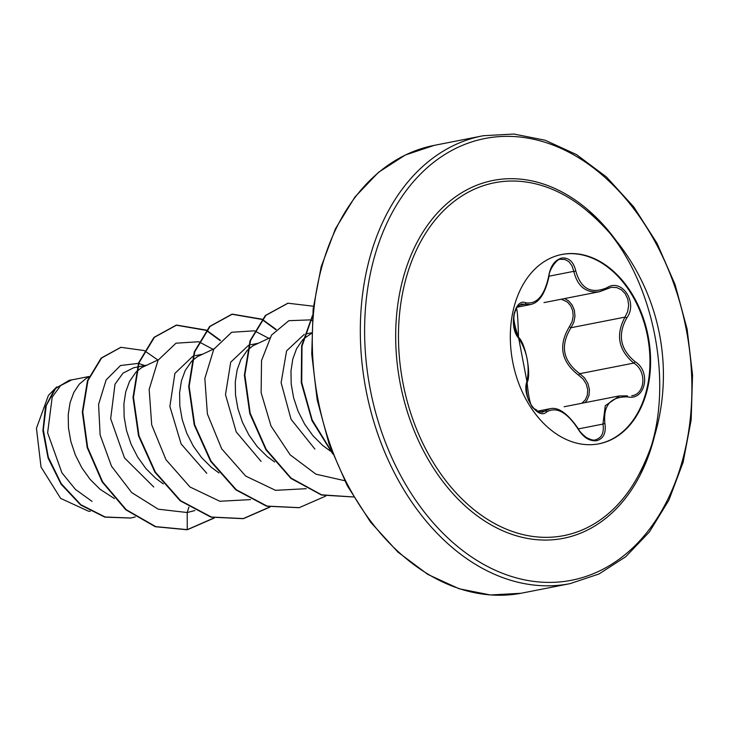 <?xml version="1.0" encoding="UTF-8"?>
<svg xmlns="http://www.w3.org/2000/svg" width="729" height="729" viewBox="0 0 729 729"><rect width="100%" height="100%" fill="white"/><g stroke="black" fill="none" stroke-linecap="round" stroke-linejoin="round"><path stroke-width="1.09" d="M561.558 254.521A96.474 68.927 -101.1 0 1 561.749 254.485A96.474 68.927 -101.1 0 1 647.489 336.105A96.474 68.927 -101.1 0 1 598.728 443.852M598.536 443.888A96.474 68.927 -101.1 0 1 512.751 362.049A96.474 68.927 -101.1 0 1 561.877 254.457A96.474 68.927 -101.1 0 1 562.378 254.366A96.474 68.927 -101.1 0 1 648.163 336.206A96.474 68.927 -101.1 0 1 599.047 443.797A96.474 68.927 -101.1 0 1 598.536 443.888M627.733 396.904C610.583 396.485 602.974 405.415 604.924 423.677C606.246 433.044 603.484 438.73 596.614 440.735C589.351 441.327 583.1 437.309 577.842 428.679C566.807 412.058 556.418 406.463 546.695 411.894C537.956 420.77 521.463 395.528 526.903 381.641C529.983 366.067 527.213 351.551 518.601 338.101C508.386 327.02 514.483 297.614 525.891 302.817C536.972 304.449 544.581 295.518 548.727 276.027C550.431 266.067 554.778 260.071 561.758 258.02C568.893 257.428 573.577 261.757 575.792 270.988C580.74 288.766 591.11 294.361 606.911 287.755C621.919 277.667 638.394 302.936 626.685 318.035C617.49 334.821 620.261 349.346 634.995 361.611C651.471 371.444 645.393 400.868 627.733 396.904A1.522 0.738 -82.1 0 0 627.186 395.829A1.522 0.738 -82.1 0 0 627.013 395.847L619.477 395.938L627.013 395.847M530.42 304.585L521.572 304.039L517.572 306.645L516.396 308.331C515.786 312.695 509.753 311.629 518.501 337.308C516.26 335.732 512.851 323.749 513.535 321.908L514.182 314.153C515.804 311.657 517.262 294.571 518.501 337.308A1.522 1.002 -37.9 0 1 518.601 338.101M543.989 302.608L599.129 291.791C585.879 293.14 577.441 286.324 573.805 271.334L572.028 265.839L568.93 261.702L564.984 259.488L560.883 259.342C556.874 258.002 548.518 270.997 549.083 276.072L548.727 276.027M631.724 395.747C645.475 394.198 646.915 370.797 633.747 363.097C618.429 350.111 615.504 334.793 624.981 317.124L627.687 311.556L628.644 305.269L627.778 299.1L625.272 293.778L621.472 289.823L616.78 287.591L611.649 287.308L608.341 288.21M581.906 403.265L585.396 399.702L587.346 395.136L587.711 389.805L586.298 384.201L583.127 379.062L578.644 375.198L579.774 373.685L584.549 377.895L587.939 383.49L589.433 389.578L589.023 395.364L586.918 400.303L584.986 402.654M604.924 423.677A1.522 0.501 169.1 0 0 602.947 424.087C604.277 432.707 601.762 437.956 595.411 439.824L595.511 439.806C593.971 440.626 590.927 439.869 586.38 437.537C582.034 434.074 579.291 431.067 578.161 428.515C567.472 413.225 558.077 406.645 549.994 408.769L549.994 408.769M546.695 411.894A1.522 1.248 -129.4 0 0 544.964 411.019L542.276 412.295L537.391 411.202C535.104 406.071 530.211 415.794 527.113 382.424L518.501 337.308C525.536 342.785 531.596 375.171 527.113 382.424A1.522 1.011 16.5 0 0 526.903 381.641M495.51 182.578A179.799 128.459 -101.1 0 1 586.945 210.781L586.945 210.781C654.988 262.622 682.162 401.032 638.759 474.752L638.759 474.752A179.799 128.459 -101.1 0 1 562.897 535.797A179.799 128.459 -101.1 0 1 402.891 382.616A179.799 128.459 -101.1 0 1 495.51 182.578M72.089 379.827A67.806 48.442 78.9 0 0 71.797 379.882L69.537 380.21M89.111 376.492L71.743 379.9L60.616 385.568L52.206 397.095L47.622 432.826L61.919 472.802L75.461 489.432L92.036 501.379M88.865 377.057L86.068 378.488L79.279 384.183L73.839 392.375L70.066 402.7L68.225 414.692L68.453 427.795L70.841 441.437L75.351 454.996L81.876 467.863L90.205 479.463L100.064 489.277L114.398 498.563M133.753 367.726L123.01 373.148L115.018 384.183L110.662 418.656L124.504 457.94L153.773 487.008M158.339 359.771L141.754 367.553L136.423 371.708M135.84 372.3L129.525 381.449L125.752 391.774L123.912 403.757L124.14 416.86L126.527 430.502L131.038 444.061L137.562 456.928L145.891 468.537L155.751 478.352L163.296 483.865M195.336 355.634L202.215 354.285M192.884 356.235L174.887 373.43L169.875 406.418L181.129 443.961L206.772 473.321M214.025 348.845L197.441 356.627L192.11 360.773M191.527 361.365L185.212 370.514L181.439 380.839L179.598 392.822L179.826 405.935L182.214 419.567L186.724 433.126L193.249 446.002L201.578 457.602L211.437 467.417L218.982 472.93M251.022 344.708L257.902 343.35M248.562 345.3L230.719 362.185L225.489 394.644L236.232 431.942L261.073 461.402M269.712 337.91L253.127 345.692L247.796 349.838M247.213 350.43L240.898 359.588L237.125 369.913L235.285 381.896L235.513 395L237.9 408.641L242.411 422.2L248.935 435.067L257.264 446.667L267.124 456.482L274.669 461.995M306.709 333.773L311.547 332.825M304.257 334.365L286.597 350.84L281.112 382.689L291.044 419.284L314.892 449.064M311.538 333.363L303.483 338.912M302.899 339.504L296.585 348.653L292.812 358.978L290.971 370.961L291.199 384.065L293.587 397.706L298.097 411.265L304.622 424.132L312.951 435.742L322.81 445.556L330.355 451.069M56.744 386.889L48.406 395.41L36.45 428.26L41.024 467.043L60.653 498.408L88.501 511.202L90.323 511.284M188.902 507.083L187.198 512.533L158.22 509.179L131.73 492.604L111.501 466.196L100.128 434.94L98.579 404.422L106.124 379.937L120.513 365.521L138.401 363.37M138.802 363.461L144.761 365.566M194.825 510.555L187.198 512.533L187.262 529.637L155.687 526.611L126.208 509.671L102.598 481.787L87.635 447.433L82.778 411.921L87.945 380.593L101.586 358.012L120.95 347.323L144.105 350.54M144.433 350.695L157.856 359.998M135.275 516.934L130.783 518.018L105.131 516.989L80.928 504.76L61.227 483.646L48.305 457.238L43.33 429.809L46.237 405.616L55.759 388.256L69.692 380.173M186.797 529.728L155.222 526.702L125.743 509.762L102.133 481.878L87.17 447.524L82.313 412.013L87.48 380.684L101.121 358.103L120.713 347.368M130.555 518.055L104.848 517.134L80.773 505.088L61.108 484.238L48.096 458.094L42.902 430.821L45.508 406.591L54.711 388.985L69.364 380.237M213.579 349.601L198.999 341.865M198.634 341.755L175.981 343.195L158.084 360.208L149.163 389.377L151.705 424.879L165.975 459.717L189.987 486.99L219.839 501.26L250.512 499.62M268.81 338.329L254.685 330.939M254.321 330.829L231.667 332.26L213.77 349.282L204.849 378.442L207.391 413.954L221.662 448.791L245.673 476.055L275.526 490.325L306.198 488.694M312.121 320.578L310.363 320.004M310.007 319.894L288.866 320.687L271.534 335.085L261.529 360.545L261.128 392.685L271.015 426.018L290.151 454.832L315.939 474.178L344.671 480.703M187.854 529.518L214.271 518M220.45 340.352L206.571 330.255M206.307 330.109L176.646 325.079L154.411 337.308L139.066 362.714L133.471 397.332L139.011 435.787L155.377 472.119L180.61 500.686L211.383 517.034L243.55 518.583L269.958 507.074M276.136 329.417L262.258 319.32M261.993 319.174L232.323 314.144L210.098 326.373L194.752 351.788L189.157 386.397L194.698 424.852L211.064 461.175L236.287 489.742L267.06 506.099L299.227 507.657L325.644 496.139M313.452 306.226L288.01 303.218L265.875 315.347L250.548 340.534L244.844 374.888L250.156 413.124L266.203 449.383L291.081 478.087L321.58 494.827L353.601 496.968M312.449 316.24L302.006 346.22L301.733 382.57L312.167 419.913L332.26 452.727M187.389 529.609L214.016 517.945M220.185 340.625L206.38 330.492M206.107 330.346L176.181 325.17L153.947 337.399L138.601 362.805L133.006 397.423L138.546 435.878L154.912 472.21L180.145 500.777L210.918 517.125L243.085 518.674L269.712 507.01M275.872 329.699L262.066 319.557M261.793 319.411L231.858 314.235L209.633 326.464L194.288 351.879L188.693 386.488L194.233 424.943L210.599 461.266L235.822 489.833L266.595 506.19L298.99 507.703M287.782 303.264L265.383 315.475L250.047 340.744L244.379 375.189L249.774 413.498L265.93 449.784L290.935 478.443L321.535 495.046L353.611 496.978M312.513 315.457L301.642 345.737L301.277 382.707L312.003 420.706L332.716 453.894M578.644 375.198C561.12 361.739 558.04 345.582 569.395 326.738L572.119 321.589L573.185 316.094L572.684 310.672L570.679 305.788L567.29 301.915L561.275 299.227M569.395 326.738L570.998 327.722C559.927 345.655 562.852 360.983 579.774 373.685L633.747 363.097A1.522 0.492 -55.8 0 0 634.995 361.611M564.583 298.58L568.538 300.831L572.192 305.023L574.388 310.317L574.971 316.195L573.869 322.145L570.998 327.722L624.981 317.124A1.522 0.51 34.3 0 1 626.685 318.035M539.469 412.104L544.964 411.019L549.985 408.759M578.389 428.907L602.947 424.087L605.27 405.688L619.477 395.938M606.911 287.755A1.522 0.738 -119.2 0 1 606.792 288.976A1.522 0.738 -119.2 0 1 606.628 289.021L599.129 291.791M599.958 291.627L599.32 291.755M549.065 276.191L573.805 271.334A1.522 0.483 -10.7 0 0 575.792 270.988M518.802 305.415L524.598 304.275A1.522 1.239 -71.4 0 0 525.891 302.817M654.615 435.714A182.35 130.281 -101.1 0 1 562.423 538.494A182.35 130.281 -101.1 0 1 400.148 383.135A182.35 130.281 -101.1 0 1 494.089 180.263A182.35 130.281 -101.1 0 1 616.379 240.934M486.079 138.291A225.079 160.808 -101.1 0 1 686.372 330.055A225.079 160.808 -101.1 0 1 570.424 580.466A225.079 160.808 -101.1 0 1 370.132 388.703A225.079 160.808 -101.1 0 1 486.079 138.291M570.105 583.628A228.113 162.977 -101.1 0 1 568.912 583.856A228.113 162.977 -101.1 0 1 366.076 390.343A228.113 162.977 -101.1 0 1 482.224 135.94A228.113 162.977 -101.1 0 1 483.418 135.712L434.192 145.372A228.113 162.977 78.9 0 0 318.044 399.774A228.113 162.977 78.9 0 0 520.88 593.288A228.113 162.977 78.9 0 0 522.073 593.06L570.105 583.628L598.983 573.987L625.719 556.737L649.411 531.942L668.912 500.112L683.119 462.277L691.165 419.94L692.55 374.916L687.128 329.153L675.109 284.647L657.039 243.313L633.774 206.927L606.455 176.974L576.439 154.557L545.155 140.232L513.863 134.036L483.436 135.712M638.759 474.752A214.426 214.426 0 0 0 586.945 210.781M133.48 367.781L137.225 367.042M137.69 366.951L146.529 365.211M120.95 347.323L120.485 347.414M130.783 518.018L130.318 518.109M176.181 325.17L176.646 325.079M243.085 518.674L243.55 518.583M231.858 314.235L232.323 314.144M298.762 507.749L299.227 507.657M287.545 303.31L288.01 303.218M520.861 593.288L490.444 594.964L459.142 588.768L427.859 574.443L397.852 552.026L370.532 522.082L347.268 485.696L329.189 444.362L317.17 399.847L311.748 354.094L313.133 309.06L321.179 266.723L335.386 228.879L354.895 197.049L378.579 172.263L405.324 155.013L434.192 145.372M537.391 411.202L549.766 408.769M564.137 406.746L618.812 396.011M517.153 307.191L530.183 304.631M542.376 412.277L537.182 411.074C534.12 409.06 531.614 406.08 529.664 402.126C526.885 398.617 525.39 384.63 527.113 382.424M599.958 291.582L610.993 287.426M549.083 276.072C545.347 293.404 539.123 302.89 530.43 304.531L530.43 304.531"/></g></svg>
